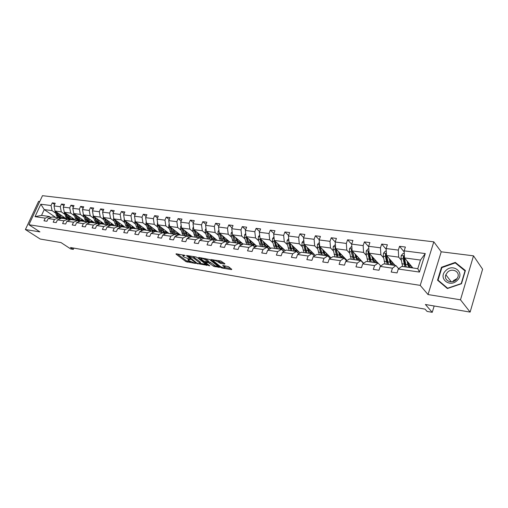 <?xml version="1.0" encoding="UTF-8"?>
<svg xmlns="http://www.w3.org/2000/svg" width="508" height="508" viewBox="0 0 508 508"><rect width="100%" height="100%" fill="white"/><g stroke="black" fill="none" stroke-linecap="round" stroke-linejoin="round"><path stroke-width="0.76" d="M185.141 255.467L176.174 253.784L175.99 254.089L185.947 261.645L195.478 263.43L188.443 260.407L187.935 259.893L190.297 259.429L184.144 257.124L182.785 255.956L185.141 255.467M39.764 201.505L38.583 201.359L25.4 229.546L40.215 239.039L60.992 242.57L70.701 248.926L73.304 249.384L73.87 248.12M473.5 255.835L441.217 251.797L428.028 294.557L460.496 299.803L473.5 255.835L482.6 269.208L470.122 312.096L425.387 304.495L432.245 312.318L434.175 305.987M460.496 299.803L470.122 312.096M224.6 264.065L224.885 263.76L220.777 260.979L210.788 259.588L220.656 267.468L221.983 268.021L231.496 269.621L231.781 269.329L228.556 266.725L223.095 265.481L222.688 265.633L224.796 267.443C224.326 268.199 222.777 267.837 220.135 266.351L213.36 260.864C213.83 260.09 215.392 260.452 218.065 261.963L220.491 263.392L224.6 264.065L224.758 263.665M432.245 312.318L427.063 311.41L425.05 309.143L70.479 247.529L73.304 249.384M428.028 294.557L420.218 285.369L28.912 224.733L42.482 195.682L433.813 241.84L420.218 285.369M25.4 229.546L39.929 231.896L28.912 224.733M197.225 257.524L195.885 256.965L186.754 255.492L186.55 255.797L196.437 263.404L207.188 265.328L197.225 257.524M198.825 257.442L209.531 259.512L219.399 267.373L213.684 266.294L208.432 262.655L205.41 262.363L209.753 265.824L208.566 265.538L198.59 257.746L198.825 257.442M398.297 269.024L401.765 266.395L417.773 268.662L419.456 272.072L398.297 269.024L397.046 272.91L391.198 272.047L392.449 268.18L380.244 266.421L378.987 270.243L373.317 269.405L374.574 265.608L362.731 263.9L361.467 267.659L355.962 266.846L357.226 263.106L345.732 261.449L344.462 265.151L339.115 264.363L340.385 260.674L329.216 259.067L327.946 262.712L322.751 261.95L324.028 258.318L313.176 256.756L311.899 260.344L306.851 259.601L308.134 256.026L297.586 254.508L296.304 258.045L291.401 257.321L292.678 253.797L282.423 252.324L281.14 255.81L276.371 255.105L277.654 251.631L267.678 250.196L266.395 253.632L261.753 252.946L263.036 249.523L253.327 248.126L252.044 251.517L247.523 250.85L248.806 247.479L239.357 246.113L238.074 249.453L233.674 248.806L234.956 245.478L225.755 244.151L224.466 247.447L220.18 246.812L221.469 243.535L212.503 242.24L211.214 245.491L207.042 244.875L208.324 241.643L199.587 240.379L198.304 243.586L194.234 242.983L195.516 239.795L187.001 238.563L185.718 241.725L181.75 241.141L183.032 237.992L174.727 236.798L173.444 239.916L169.577 239.344L170.853 236.239L162.751 235.071L161.474 238.15L157.696 237.592L158.979 234.525L151.067 233.388L149.79 236.43L146.107 235.883L147.383 232.855L139.668 231.743L138.392 234.747L134.798 234.213L136.068 231.223L128.537 230.137L127.267 233.102L123.755 232.588L125.025 229.635L117.666 228.575L116.396 231.502L112.967 230.994L114.237 228.079L107.048 227.038L105.785 229.934L102.432 229.438L103.696 226.555L96.672 225.546L95.409 228.403L92.138 227.921L93.396 225.076L86.531 224.085L85.274 226.911L82.074 226.435L83.331 223.622L76.619 222.656L75.362 225.444L72.231 224.987L73.489 222.206L66.923 221.259L65.672 224.015L62.611 223.564L63.862 220.815L57.442 219.888L56.197 222.618L53.2 222.174L54.445 219.456L48.165 218.554L46.92 221.247L43.993 220.815L45.237 218.129L35.02 216.656L40.818 204.222L51.054 205.537L52.286 202.876L55.22 203.244L53.994 205.911L60.287 206.718L61.519 204.032L64.522 204.406L63.29 207.105L69.723 207.931L70.955 205.213L74.022 205.6L72.79 208.324L79.362 209.169L80.601 206.419L83.737 206.813L82.499 209.569L89.224 210.433L90.462 207.651L93.675 208.051L92.431 210.845L99.308 211.728L100.552 208.915L103.835 209.328L102.584 212.147L109.62 213.049L110.871 210.204L114.224 210.623L112.979 213.481L120.174 214.408L121.425 211.525L124.86 211.957L123.609 214.846L130.975 215.792L132.232 212.877L135.75 213.316L134.493 216.243L142.037 217.208L143.294 214.262L146.895 214.706L145.637 217.672L153.359 218.662L154.623 215.678L158.312 216.135L157.048 219.139L164.96 220.154L166.224 217.126L170.002 217.602L168.739 220.637L176.847 221.679L178.111 218.611L181.985 219.094L180.721 222.174L189.033 223.241L190.297 220.135L194.266 220.631L193.002 223.755L201.524 224.847L202.794 221.698L206.864 222.206L205.6 225.368L214.338 226.492L215.602 223.304L219.78 223.825L218.516 227.025L227.482 228.181L228.746 224.942L233.032 225.482L231.769 228.727L240.97 229.908L242.24 226.631L246.64 227.184L245.37 230.473L254.819 231.686L256.089 228.365L260.604 228.93L259.34 232.264L269.043 233.515L270.307 230.143L274.949 230.721L273.685 234.105L283.654 235.388L284.918 231.966L289.687 232.562L288.423 235.998L298.672 237.312L299.936 233.845L304.838 234.461L303.574 237.941L314.115 239.293L315.373 235.776L320.415 236.404L319.157 239.941L329.99 241.332L331.248 237.763L336.436 238.411L335.178 241.999L346.335 243.434L347.586 239.801L352.92 240.468L351.669 244.119L363.15 245.593L364.401 241.91L369.894 242.595L368.649 246.297L380.473 247.815L381.718 244.069L387.375 244.78L386.137 248.539L398.316 250.101L399.555 246.304L405.384 247.034L404.152 250.85L425.272 253.562L419.456 272.072M395.154 265.455L386.518 255.505L398.666 257.137L401.257 260.204M405.117 264.776L405.651 265.405M398.666 257.137L398.316 250.101M386.518 255.505L386.137 248.539M380.244 266.421L383.781 263.849L395.942 265.57L392.449 268.18M398.678 268.732L395.942 265.57M377.958 263.023L369.081 253.168L380.873 254.749L383.54 257.785M387.331 262.103L387.801 262.642M380.873 254.749L380.473 247.815M369.081 253.168L368.649 246.297M362.731 263.9L366.325 261.379L378.13 263.049L374.574 265.608M380.803 266.014L378.13 263.049M363.665 263.246L352.146 250.895L363.595 252.432L366.338 255.441M370.072 259.537L370.484 259.988M363.595 252.432L363.15 245.593M352.146 250.895L351.669 244.119M345.732 261.449L349.383 258.978L360.839 260.604L357.226 263.106M363.449 263.398L360.839 260.604M347.097 260.521L335.693 248.685L346.818 250.177L349.631 253.162M353.308 257.061L353.663 257.442M346.818 250.177L346.335 243.434M335.693 248.685L335.178 241.999M329.216 259.067L332.924 256.648L344.056 258.223L340.385 260.674M346.596 260.858L344.056 258.223M330.994 257.912L319.71 246.545L330.524 247.993L333.394 250.946M337.02 254.673L337.325 254.991M330.524 247.993L329.99 241.332M319.71 246.545L319.157 239.941M313.176 256.756L316.929 254.387L327.743 255.918L324.028 258.318M330.225 258.407L327.743 255.918M315.335 255.391L304.165 244.456L314.681 245.866L317.608 248.793M314.681 245.866L314.115 239.293M304.165 244.456L303.574 237.941M297.586 254.508L301.377 252.184L311.899 253.676L308.134 256.026M314.319 256.032L311.899 253.676M300.101 252.965L289.052 242.43L299.276 243.802L302.26 246.697M299.276 243.802L298.672 237.312M289.052 242.43L288.423 235.998M282.423 252.324L286.258 250.044L296.488 251.492L292.678 253.797M298.85 253.733L296.488 251.492M285.28 250.628L274.339 240.455L284.289 241.789L287.325 244.659M284.289 241.789L283.654 235.388M274.339 240.455L273.685 234.105M267.678 250.196L271.545 247.961L281.495 249.371L277.654 251.631M283.801 251.504L281.495 249.371M270.847 248.368L260.026 238.531L269.71 239.833L272.79 242.678M269.71 239.833L269.043 233.515M260.026 238.531L259.34 232.264M253.327 248.126L257.226 245.936L266.916 247.307L263.036 249.523M269.164 249.339L266.916 247.307M256.794 246.177L246.088 236.665L255.518 237.928L258.642 240.748M255.518 237.928L254.819 231.686M246.088 236.665L245.37 230.473M239.357 246.113L243.288 243.961L252.717 245.3L248.806 247.479M254.914 247.237L252.717 245.3M243.103 244.062L232.512 234.842L241.694 236.074L244.856 238.862M241.694 236.074L240.97 229.908M232.512 234.842L231.769 228.727M225.755 244.151L229.711 242.043L238.9 243.345L234.956 245.478M241.04 245.193L238.9 243.345M229.819 242.056L219.285 233.064L228.232 234.271L231.432 237.033M228.232 234.271L227.482 228.181M219.285 233.064L218.516 227.025M212.503 242.24L216.484 240.17L225.431 241.433L221.469 243.535M227.527 243.205L225.431 241.433M217.03 240.246L206.388 231.337L215.113 232.505L218.345 235.248M227.317 242.856L227.654 243.141M215.113 232.505L214.338 226.492M206.388 231.337L205.6 225.368M199.587 240.379L203.594 238.347L212.312 239.579L208.324 241.643M214.357 241.275L212.312 239.579M204.553 238.481L193.815 229.648L202.324 230.791L205.588 233.509M202.324 230.791L201.524 224.847M193.815 229.648L193.002 223.755M187.001 238.563L191.021 236.563L199.53 237.769L195.516 239.795M201.524 239.395L199.53 237.769M192.386 236.76L181.559 228.003L189.852 229.121L193.142 231.807M189.852 229.121L189.033 223.241M181.559 228.003L180.721 222.174M174.727 236.798L178.765 234.829L187.058 236.004L183.032 237.992M189.008 237.566L187.058 236.004M180.505 235.077L169.596 226.403L177.692 227.489L181.007 230.149M177.692 227.489L176.847 221.679M169.596 226.403L168.739 220.637M162.751 235.071L166.808 233.14L174.898 234.283L170.853 236.239M176.803 235.788L174.898 234.283M168.904 233.432L157.924 224.834L165.824 225.895L169.158 228.536M165.824 225.895L164.96 220.154M157.924 224.834L157.048 219.139M151.067 233.388L155.137 231.489L163.036 232.607L158.979 234.525M164.897 234.048L163.036 232.607M157.575 231.832L146.526 223.304L154.242 224.339L157.601 226.955M154.242 224.339L153.359 218.662M146.526 223.304L145.637 217.672M139.668 231.743L143.745 229.876L151.46 230.962L147.383 232.855M153.276 232.359L151.46 230.962M146.514 230.264L135.401 221.812L142.932 222.821L146.31 225.419M142.932 222.821L142.037 217.208M135.401 221.812L134.493 216.243M128.537 230.137L132.626 228.302L140.151 229.368L136.068 231.223M141.948 230.696L140.151 229.368M135.7 228.733L124.53 220.351L131.889 221.342L135.287 223.914M131.889 221.342L130.975 215.792M124.53 220.351L123.609 214.846M117.666 228.575L121.761 226.765L129.115 227.8L125.025 229.635M130.854 229.095L129.115 227.8M125.127 227.241L113.913 218.929L121.101 219.894L124.511 222.447M121.101 219.894L120.174 214.408M113.913 218.929L112.979 213.481M107.048 227.038L111.15 225.26L118.332 226.276L114.237 228.079M120.034 227.527L118.332 226.276M114.795 225.774L103.537 217.538L110.56 218.478L113.989 221.005M120.599 225.882L122.066 224.968M110.56 218.478L109.62 213.049M103.537 217.538L102.584 212.147M96.672 225.546L100.781 223.793L107.804 224.784L103.696 226.555M109.461 225.99L107.804 224.784M104.692 224.346L93.389 216.173L100.26 217.094L103.702 219.602M109.976 224.174L110.401 224.485M100.26 217.094L99.308 211.728M93.389 216.173L92.431 210.845M86.531 224.085L90.646 222.358L97.504 223.329L93.396 225.076M99.136 224.498L97.504 223.329M94.812 222.949L83.471 214.846L90.189 215.748L93.637 218.23M99.708 222.599L100.362 223.076M90.189 215.748L89.224 210.433M83.471 214.846L82.499 209.569M76.619 222.656L80.734 220.955L87.446 221.907L83.331 223.622M89.033 223.031L87.446 221.907M85.141 221.577L73.774 213.544L80.34 214.427L83.801 216.891M89.706 221.088L90.545 221.691M80.34 214.427L79.362 209.169M73.774 213.544L72.79 208.324M66.923 221.259L71.044 219.583L77.603 220.51L73.489 222.206M79.165 221.602L77.603 220.51M75.679 220.237L64.281 212.268L70.707 213.131L74.181 215.576M79.934 219.627L80.943 220.339M70.707 213.131L69.723 207.931M64.281 212.268L63.29 207.105M57.442 219.888L61.563 218.243L67.983 219.151L63.862 220.815M69.507 220.205L67.983 219.151M66.421 218.929L54.997 211.023L61.284 211.868L64.764 214.293M70.39 218.211L71.539 219.018M61.284 211.868L60.287 206.718M54.997 211.023L53.994 205.911M48.165 218.554L52.286 216.929L58.566 217.818L54.445 219.456M60.058 218.84L58.566 217.818M55.69 217.411L44.24 209.582L52.064 210.63L55.55 213.036M61.055 216.833L62.338 217.716M52.064 210.63L51.054 205.537M40.818 204.222L44.24 209.582L41.535 215.405L49.352 216.516L45.237 218.129M441.217 251.797L433.813 241.84M417.773 268.662L420.484 260.064L404.489 257.918L412.858 267.964M50.819 217.507L49.352 216.516M41.535 215.405L35.02 216.656M404.489 257.918L404.152 250.85M425.272 253.562L420.484 260.064M54.635 204.527L52.286 202.876M63.919 205.734L61.519 204.032M73.406 206.966L70.955 205.213M83.102 208.229L80.601 206.419M93.021 209.525L90.462 207.651M103.162 210.845L100.552 208.915M113.538 212.204L110.871 210.204M124.149 213.595L121.425 211.525M135.014 215.024L132.232 212.877M146.139 216.484L143.294 214.262M157.531 217.989L154.623 215.678M169.202 219.526L166.224 217.126M181.159 221.107L178.111 218.611M193.415 222.733L190.297 220.135M205.981 224.409L202.794 221.698M218.872 226.124L215.602 223.304M232.093 227.895L228.746 224.942M245.662 229.718L242.24 226.631M259.594 231.591L256.089 228.365M273.901 233.528L270.307 230.143M288.601 235.521L284.918 231.966M303.708 237.585L299.936 233.845M319.234 239.719L315.373 235.776M335.204 241.922L331.248 237.763M351.682 244.253L347.586 239.801M368.675 246.717L364.401 241.91M386.175 249.276L381.718 244.069M404.203 251.955L399.555 246.304M441.496 267.252L437.534 280.181L447.402 288.525L461.474 283.737L465.398 270.542L455.289 262.395L441.496 267.252L441.852 267.71M183.102 254.902L182.969 255.499M188.252 258.858L188.112 259.448M177.438 253.987L186.315 260.737L190.462 261.753M200.19 263.379L205.969 264.344M188.379 256.229L196.914 263.125L198.933 263.69L200.133 263.252L193.739 258.185L188.379 256.229L188.563 255.784M200.317 262.788L200.019 261.842L199.65 262.763M192.805 256.47L200.019 261.842M218.199 266.389L215.367 265.913L215.005 266.846M208.178 261.614L210.128 262.268L215.367 265.913M205.562 261.976L205.137 261.639M201.098 258.477L200.025 257.632M205.632 259.963C203.01 258.477 201.473 258.108 201.009 258.858L203.708 261.068L207.67 262.052L207.918 261.753L205.632 259.963L206.007 259.017L205.111 258.451M201.352 257.848L201.174 258.445M208.369 261.118L207.918 261.753M206.007 259.017L208.286 260.814M217.589 260.464L220.859 262.433L223.838 262.922M213.697 259.836L213.531 260.433M225 266.916L224.803 266.122L224.434 267.068M224.244 265.671L224.803 266.122M224.828 267.494L230.727 268.484M212.357 259.62L213.424 260.477M456.26 263.722L455.289 262.395M54.915 210.61L56.566 215.652L57.855 217.716M62.097 217.805L63.589 216.967M58.483 213.436L59.493 216.059L61.093 218.427M59.9 214.414L60.801 216.471L61.951 217.703L63.684 218.364L65.265 218.129M56.14 211.811L57.677 215.805L60.185 218.796M64.275 217.443L62.624 218.091M60.503 218.669L58.376 215.906L57.036 212.433M62.96 218.218L64.681 217.729M64.16 211.626L65.773 216.935L67.062 219.018M71.33 219.088L72.815 218.237M67.761 214.7L68.764 217.354L70.453 219.824M69.171 215.69L69.583 216.776C70.301 218.51 71.418 219.475 72.949 219.672L74.53 219.437M65.373 213.03L66.91 217.094L68.79 219.71M69.113 219.932L69.564 220.186M73.52 218.726L71.869 219.386M69.869 220.059L67.627 217.195L66.288 213.671M72.219 219.519L73.933 219.018M73.616 212.7L73.724 214.363L76.467 220.351M80.766 220.402L82.239 219.526M77.241 215.995L78.245 218.675L80.023 221.247M78.651 216.992L79.064 218.091C79.769 219.843 80.886 220.815 82.417 221.012L83.998 220.77M74.803 214.274L77.66 220.548M82.956 220.034L81.318 220.713M79.445 221.488L77.076 218.51L75.736 214.928M81.667 220.853L83.382 220.339M445.662 270.726C437.686 278.124 449.745 288.334 457.314 280.34C465.36 272.733 452.996 262.782 445.662 270.726M447.427 272.358L445.853 274.784C443.433 280.46 451.796 284.455 456.241 279.635L457.733 277.425C460.426 271.602 451.866 267.481 447.427 272.358M457.137 278.543L453.638 280.486L452.723 281.616M465.036 270.802L461.232 283.578L447.605 288.214L438.042 280.137L441.884 267.608L455.251 262.903L465.239 271.082M439.21 281.603L438.042 280.137M83.28 213.817L83.35 215.665L86.074 221.71M90.411 221.742L91.872 220.847M86.931 217.316L87.928 220.021L89.808 222.707M88.341 218.319L88.748 219.431C89.452 221.202 90.564 222.18 92.088 222.377L93.669 222.129M84.449 215.544L87.262 221.882M92.608 221.374L90.97 222.072M89.249 222.942L86.735 219.856L85.395 216.218M91.332 222.218L93.04 221.685M93.174 214.967L93.193 216.999L95.904 223.101M100.273 223.107L101.714 222.193M96.838 218.669L97.828 221.399L99.822 224.199M98.241 219.678L98.647 220.802C99.346 222.593 100.457 223.577 101.975 223.774L103.556 223.52M94.31 216.84L97.111 223.272M102.47 222.739L100.838 223.456M99.282 224.434L96.609 221.234L95.269 217.532M101.206 223.609L102.914 223.063M103.289 216.154L103.251 218.357L105.943 224.523M110.35 224.504L111.773 223.564M106.972 220.053L107.95 222.815L110.065 225.73M108.369 221.075L108.769 222.206C109.468 224.009 110.573 225.012 112.09 225.203L113.665 224.949M104.394 218.167L107.188 224.701M112.554 224.13L110.928 224.873M109.55 225.952L109.112 225.736M108.331 225.171L106.705 222.637L105.366 218.878M111.309 225.031L113.011 224.466M113.646 217.386L113.544 219.748L116.218 225.977M117.335 221.463L118.307 224.257L120.548 227.298M118.726 222.498L119.126 223.641C119.812 225.463 120.917 226.473 122.428 226.663L123.996 226.403M114.706 219.519L117.488 226.155M122.86 225.558L121.247 226.32M118.288 226.27L115.697 220.25M121.634 226.485L123.33 225.908M124.25 218.694L124.073 221.171L126.727 227.463M131.204 227.387L132.588 226.403M127.94 222.91L128.905 225.73L131.293 228.898M129.324 223.952L129.718 225.108C130.404 226.949 131.496 227.965 133.007 228.162L134.576 227.889M125.26 220.904L128.022 227.648M133.407 227.013L131.807 227.8M128.848 227.762L126.263 221.653M132.194 227.978L133.883 227.374M135.109 220.04L134.849 222.625L137.484 228.987M141.992 228.879L143.358 227.863M138.792 224.39L139.744 227.241L142.297 230.537M140.17 225.438L140.557 226.612C141.237 228.473 142.329 229.502 143.828 229.686L145.39 229.413M136.061 222.314L138.811 229.178M144.196 228.505L142.602 229.311M139.649 229.292L137.077 223.088M143.008 229.502L144.691 228.879M146.228 221.405L145.879 224.117L148.488 230.543M153.035 230.397L154.375 229.362M149.898 225.908L150.844 228.791L153.575 232.213M151.27 226.968L151.657 228.149C152.324 230.029 153.41 231.064 154.908 231.254L156.464 230.975M147.117 223.761L148.615 228.479L149.847 230.74M155.238 230.029L153.657 230.861M150.705 230.861L148.152 224.555M154.07 231.057L155.746 230.416M157.613 222.809L157.175 225.641L159.753 232.137M164.338 231.953L165.659 230.892M161.277 227.457L162.204 230.372L165.151 233.928M162.636 228.524L163.017 229.724C163.684 231.623 164.757 232.67 166.249 232.855L167.799 232.569M158.439 225.241L159.925 230.054L161.144 232.334M166.541 231.584L164.979 232.442M162.027 232.461L159.487 226.06M165.398 232.651L167.062 231.991M169.272 224.238L168.859 224.707L168.739 227.203L171.291 233.775M175.914 233.54L177.209 232.454M172.923 229.051L173.844 231.997L175.362 234.645M176.2 235.312L177.032 235.674M174.282 230.124L174.657 231.337C175.311 233.261 176.378 234.315 177.864 234.499L179.407 234.201M170.034 226.752L171.514 231.667L172.72 233.972M178.118 233.178L176.568 234.067M173.622 234.099L171.094 227.597M176.994 234.283L178.651 233.604M181.229 225.704L180.721 226.282L180.594 228.81L183.115 235.445M187.776 235.166L189.04 234.055M184.861 230.676L186.963 235.991M188.639 237.274L189.243 237.452M186.207 231.762L186.576 232.988C187.223 234.931 188.284 235.998 189.757 236.182L191.294 235.877M181.921 228.302L183.375 233.324L184.575 235.655M189.973 234.81L188.436 235.725M185.496 235.782L182.994 229.165M188.874 235.96L190.519 235.248M193.478 227.197L192.869 227.889L192.735 230.448L195.224 237.16M199.923 236.823L201.155 235.687M197.098 232.346L199.168 237.719M201.2 239.135L201.828 239.236M198.431 233.445L198.793 234.677C199.434 236.645 200.482 237.719 201.949 237.903L203.473 237.592M194.1 229.883L195.542 235.02L196.723 237.369M202.121 236.48L200.603 237.42M197.669 237.503L195.18 230.772M201.047 237.668L202.679 236.938M206.045 228.727L205.321 229.54L205.181 232.131L207.639 238.919M212.382 238.512L213.576 237.357M209.639 234.061L211.684 239.49M214.008 240.983L214.871 241.008M210.96 235.166L211.322 236.417C211.944 238.404 212.985 239.49 214.44 239.668L215.957 239.351M206.585 231.502L208.007 236.753L209.169 239.135M214.566 238.182L213.068 239.16M210.141 239.274L207.683 232.416M213.525 239.427L215.144 238.671M218.929 230.289L218.097 231.235L217.951 233.858L220.364 240.716M225.152 240.246L226.314 239.065M222.504 235.814L224.511 241.306M227.101 242.849L229.686 241.948M223.806 236.931L224.161 238.195C224.777 240.208 225.806 241.3 227.247 241.478L228.759 241.154M219.393 233.159L220.79 238.538L221.939 240.938M227.247 241.478L226.93 241.433M227.33 239.935L225.85 240.938M222.936 241.084L220.497 234.105M226.32 241.224L227.921 240.436M232.15 231.889L231.197 232.969L231.045 235.623L233.42 242.564M238.252 242.011L239.37 240.811M235.693 237.617L237.674 243.167M240.5 244.729L242.805 243.802M236.988 238.741L237.338 240.017C237.941 242.056 238.957 243.161 240.386 243.338L241.884 243.002M232.531 234.855L233.896 240.36L235.033 242.792M240.417 241.725L238.963 242.761M236.055 242.938L233.648 235.833M239.439 243.065L241.027 242.252M245.726 233.528L244.64 234.753L244.475 237.439L246.812 244.462M251.689 243.815L252.762 242.595M249.238 239.459L251.181 245.078M254.229 246.634L256.261 245.701M250.514 240.595L250.85 241.891C251.447 243.948 252.451 245.066 253.867 245.243L255.353 244.894M246.031 236.176L247.352 242.233L248.469 244.697M253.841 243.554L252.412 244.627M248.342 242.164L247.091 237.56M249.517 244.843L247.142 237.604M252.901 244.958L254.47 244.113M259.658 235.198L258.439 236.582L258.267 239.306L260.553 246.405M265.481 245.656L266.503 244.424M263.131 241.357L265.036 247.04M268.307 248.564L270.065 247.656M264.395 242.506L264.725 243.815C265.309 245.897 266.3 247.021 267.697 247.193L269.17 246.844M259.925 237.623L261.156 244.157L262.255 246.647M267.621 245.434L266.217 246.545M262.255 244.386L260.896 239.325M263.328 246.799L260.998 239.414M266.713 246.894L268.268 246.018M273.977 236.912L272.606 238.462L272.428 241.217L274.663 248.406M279.641 247.529L280.613 246.291M277.406 243.307L279.267 249.053M282.74 250.52L284.239 249.663M278.651 244.462L278.975 245.789C279.54 247.898 280.511 249.034 281.902 249.199L283.356 248.837M274.218 239.281L274.18 241.452L276.409 248.653M281.762 247.358L280.391 248.501M276.53 246.621L275.063 241.129M277.514 248.806L275.222 241.275M280.899 248.882L282.429 247.974M288.684 238.665L287.16 240.386L286.976 243.18L289.154 250.457M294.183 249.441L295.097 248.196M292.068 245.307L293.884 251.123M297.555 252.508L298.793 251.72M293.294 246.475L293.605 247.815C294.157 249.949 295.116 251.098 296.481 251.263L297.923 250.889M288.919 241.084L288.773 243.427L290.951 250.711M296.285 249.326L294.945 250.507M291.186 248.901L289.617 242.97M292.081 250.869L289.839 243.18M295.459 250.927L296.97 249.98M303.803 240.462L302.108 242.367L301.917 245.199L304.044 252.565M309.131 251.384L309.975 250.146M307.13 247.364L308.902 253.251M312.769 254.527L313.741 253.835M308.337 248.539L308.642 249.898C309.175 252.057 310.115 253.219 311.468 253.384L312.89 252.997M304.032 242.983L303.765 245.453L305.886 252.825M311.868 252.082L310.426 253.022M311.201 251.346L309.899 252.565M306.241 251.219L304.571 244.856M307.048 252.99L304.857 245.135M319.367 242.462L317.481 244.405L317.278 247.275L319.341 254.73M324.491 253.352L325.266 252.139M322.618 249.472L324.339 255.435M328.39 256.565L329.108 256.007M323.799 250.666L324.098 252.038C324.612 254.222 325.539 255.397 326.866 255.556L328.27 255.162M319.576 244.958L319.164 245.51L319.176 247.536L321.234 254.997M326.53 253.409L325.266 254.673M321.71 253.581L319.945 246.78M322.434 255.168L320.3 247.136M325.806 255.168L327.26 254.146M335.375 244.558L333.286 246.501L333.077 249.415L335.077 256.953M340.29 255.346L340.989 254.184M338.544 251.651L340.208 257.683M344.443 258.629L344.9 258.242M339.706 252.851L339.985 254.241C340.487 256.451 341.389 257.639 342.697 257.797L344.081 257.391M335.566 247.021L335.026 247.625L335.026 249.676L337.02 257.232M342.608 256.75L342.951 256.223M342.284 255.53L341.065 256.832M337.61 255.994L335.763 248.755M338.252 257.404L336.182 249.193M341.611 257.378L343.04 256.311M351.853 246.704L351.345 246.64L349.548 248.653L349.326 251.606L351.257 259.245M356.54 257.359L357.156 256.267M354.933 253.886L356.54 259.994M356.064 255.099L356.337 256.508C356.813 258.75 357.695 259.944 358.978 260.096L360.337 259.677M352.025 249.168L351.339 249.796L351.333 251.879L353.257 259.531M358.642 259.169L359.137 258.394M358.496 257.702L357.321 259.042M353.955 258.464L352.031 250.539L351.339 249.796M354.527 259.709L352.527 251.301M357.873 259.645L359.27 258.534M368.814 248.92L368.103 248.831L366.281 250.876L366.046 253.867L367.9 261.601M373.272 259.372L373.786 258.394M371.799 256.184L373.342 262.369M372.897 257.41L373.158 258.839C373.621 261.106 374.479 262.319 375.736 262.465L377.069 262.033M368.967 251.403L368.135 252.038L368.116 254.146L369.964 261.893M375.152 261.639L375.793 260.617M375.164 259.925L374.04 261.303M370.776 260.985L369.78 258.369L368.808 252.787L368.135 252.038M371.265 262.077L369.348 253.467M374.606 261.976L375.971 260.814M386.283 251.2L385.362 251.079L383.508 253.155L383.261 256.197L385.039 264.027M390.506 261.372L390.906 260.566M389.16 258.553L390.639 264.82M390.233 259.791L390.481 261.239C390.919 263.538 391.751 264.757 392.982 264.903L394.291 264.458M386.423 253.74L385.426 254.343L385.394 256.483L387.16 264.325M392.144 264.173L392.932 262.896M392.322 262.198L391.262 263.608M388.087 263.569L387.001 260.756L386.08 255.099L385.426 254.343M388.506 264.516L386.671 255.683M391.833 264.363L393.154 263.157M404.279 253.549L403.136 253.403L401.257 255.511L400.996 258.591L402.685 266.522M408.267 263.347L408.54 262.782M407.048 260.998L408.457 267.341M408.089 262.242L408.324 263.709C408.737 266.04 409.543 267.272 410.737 267.411L412.02 266.954M404.406 256.197L403.231 256.718L403.193 258.889L404.87 266.833M409.658 266.77L410.578 265.227M409.994 264.528L408.991 265.963M405.898 266.211L404.736 263.214L403.873 257.48L403.231 256.718M406.254 267.03L404.52 257.956M409.575 266.821L410.851 265.557M184.131 255.067L183.953 255.511M189.281 259.029L189.109 259.461M187.598 261.277L187.236 262.179M186.315 260.737L185.947 261.645M206.946 265.106L206.8 265.468M197.91 263.519L197.739 263.944M196.634 262.915L196.437 263.404M186.677 255.48L186.55 255.797M194.113 257.251L193.739 258.185M189.674 255.962L189.497 256.413M219.145 267.138L218.999 267.519M214.052 265.366L213.684 266.294M210.128 262.268L209.76 263.207M208.801 261.715L208.432 262.655M205.975 261.772L205.797 262.217M208.763 265.024L208.566 265.538M198.723 257.423L198.59 257.746M220.859 262.433L220.491 263.392M219.507 261.868L219.139 262.827M218.44 261.01L218.065 261.963M222.942 265.462L222.821 265.779M231.648 269.221L231.496 269.621M222.212 267.43L221.983 268.021M220.897 266.84L220.656 267.468M211.061 259.417L210.934 259.74M57.677 215.805L56.566 215.652M59.493 216.059L58.376 215.906M56.204 212.001L55.086 211.849M66.91 217.094L65.773 216.935M68.764 217.354L67.627 217.195M65.443 213.246L64.306 213.093M76.346 218.408L75.184 218.243M78.245 218.675L77.076 218.51M74.886 214.522L73.724 214.363M85.985 219.754L84.798 219.589M87.928 220.021L86.735 219.856M84.538 215.83L83.35 215.665M95.841 221.126L94.628 220.955M97.828 221.399L96.609 221.234M94.405 217.164L93.193 216.999M105.924 222.529L104.68 222.358M107.95 222.815L106.705 222.637M104.496 218.523L103.251 218.357M116.23 223.964L114.96 223.787M118.307 224.257L117.031 224.079M114.814 219.92L113.544 219.748M126.778 225.438L125.482 225.254M128.905 225.73L127.597 225.552M125.374 221.348L124.073 221.171M137.573 226.936L136.239 226.752M139.744 227.241L138.411 227.057M136.182 222.809L134.849 222.625M148.615 228.479L147.257 228.289M150.844 228.791L149.479 228.6M147.244 224.301L145.879 224.117M157.671 223.177L157.328 223.133M159.925 230.054L158.534 229.864M162.204 230.372L160.807 230.175M158.566 225.831L157.175 225.641M169.348 224.726L168.897 224.669M171.514 231.667L170.085 231.47M173.844 231.997L172.415 231.794M170.167 227.4L168.739 227.203M181.312 226.314L180.753 226.238M183.375 233.324L181.915 233.121M185.769 233.655L184.302 233.451M182.054 229.006L180.594 228.81M193.58 227.933L192.907 227.844M195.542 235.02L194.043 234.81M197.993 235.356L196.488 235.147M194.234 230.651L192.735 230.448M206.159 229.603L205.359 229.495M208.007 236.753L206.47 236.537M210.522 237.103L208.979 236.887M206.724 232.34L205.181 232.131M219.056 231.311L218.135 231.191M220.79 238.538L219.215 238.316M223.368 238.893L221.786 238.671M219.526 234.067L217.951 233.858M232.296 233.064L231.235 232.924M233.896 240.36L232.283 240.138M236.544 240.729L234.918 240.506M232.658 235.845L231.045 235.623M245.878 234.867L244.678 234.709M247.352 242.233L245.694 242.005M250.063 242.614L248.399 242.38M246.139 237.668L244.475 237.439M259.823 236.715L258.477 236.531M261.156 244.157L259.455 243.923M263.944 244.551L262.236 244.31M259.975 239.535L258.267 239.306M274.149 238.608L272.644 238.411M275.336 246.139L273.583 245.891M278.194 246.532L276.441 246.291M274.18 241.452L272.428 241.217M275.628 241.649L275.285 241.605M288.868 240.563L287.198 240.341M289.897 248.164L288.099 247.917M292.837 248.577L291.033 248.323M288.773 243.427L286.976 243.18M290.316 243.637L289.909 243.58M303.994 242.564L302.152 242.322M304.857 250.247L303.009 249.993M307.873 250.673L306.019 250.412M303.765 245.453L301.917 245.199M305.41 245.675L304.933 245.612M304.108 243.808L303.746 243.453M319.545 244.627L317.525 244.354M320.231 252.393L318.338 252.127M325.152 252.349L325.526 252.4M323.336 252.825L321.431 252.559M319.176 247.536L317.278 247.275M320.929 247.771L320.383 247.694M319.665 246.012L319.164 245.51M335.547 246.742L333.331 246.45M336.042 254.597L334.093 254.324M340.805 254.521L341.389 254.603M339.236 255.041L337.28 254.768M335.026 249.676L333.077 249.415M336.887 249.93L336.264 249.841M335.661 248.285L335.026 247.625M352.006 248.926L349.593 248.602M352.311 256.864L350.304 256.584M356.895 256.75L357.715 256.864M355.594 257.321L353.581 257.042M351.333 251.879L349.326 251.606M353.314 252.146L352.609 252.051M368.954 251.168L366.325 250.825M369.049 259.194L366.979 258.909M373.45 259.048L374.51 259.194M372.434 259.664L370.357 259.378M368.116 254.146L366.046 253.867M370.218 254.432L369.43 254.324M386.41 253.486L383.553 253.105M386.277 261.595L384.15 261.296M390.512 261.41L391.801 261.595M389.763 262.084L387.623 261.785M385.394 256.483L383.261 256.197M387.629 256.781L386.747 256.667M404.387 255.867L401.301 255.454M404.025 264.071L401.834 263.76M408.349 263.887L409.607 264.058M407.619 264.566L405.416 264.262M403.193 258.889L400.996 258.591M405.562 259.207L404.584 259.074M188.354 255.753L188.163 256.229M200.501 262.331L200.133 263.252M205.664 261.722L205.467 262.211M208.432 260.966L208.064 261.906M225.165 266.497L224.796 267.443M63.341 218.313L63.684 218.364M72.612 219.621L72.949 219.672M82.074 220.961L82.417 221.012M451.282 281.819L445.853 274.784M91.751 222.326L92.088 222.377M101.638 223.723L101.975 223.774M111.754 225.152L112.09 225.203M122.091 226.619L122.428 226.663M132.671 228.111L133.007 228.162M143.497 229.641L143.828 229.686M154.572 231.21L154.908 231.254M165.919 232.81L166.249 232.855M176.625 235.649L176.981 235.699M177.533 234.455L177.864 234.499M188.773 237.382L189.205 237.439M189.433 236.131L189.757 236.182M201.625 237.858L201.949 237.903M214.116 239.624L214.44 239.668"/></g></svg>

